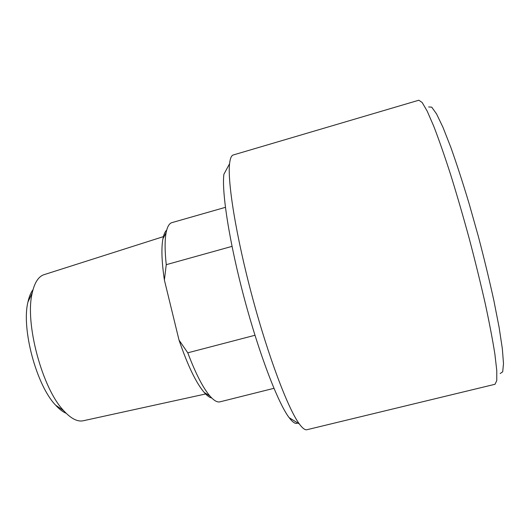 <?xml version="1.0" encoding="UTF-8"?>
<svg xmlns="http://www.w3.org/2000/svg" width="530" height="530" viewBox="0 0 530 530"><rect width="100%" height="100%" fill="white"/><g stroke="black" fill="none" stroke-linecap="round" stroke-linejoin="round"><path stroke-width="0.79" d="M229.563 163.757C230.152 158.424 231.391 155.495 233.279 154.972L418.833 100.223L422.178 102.515L427.2 111.154L433.792 126.332C438.906 139.602 444.524 155.707 450.646 174.655C456.926 194.894 463.16 216.313 469.335 238.924C475.297 261.588 480.624 283.252 485.308 303.909C489.488 323.38 492.681 340.141 494.894 354.186L496.782 370.622L496.762 380.619L495.007 384.276L306.956 429.717C305.061 430.208 302.524 428.293 299.344 423.967C288.254 409.127 268.465 357.227 252.353 297.111C236.221 236.996 227.39 182.154 229.563 163.757L223.885 174.29C221.566 192.105 229.543 243.409 244.522 299.212C259.475 355.02 278.237 403.429 289.161 417.686C292.851 422.556 295.714 424.325 297.747 422.986M500.154 373.531L502.698 371.822L503.5 363.587L502.334 348.647L499.101 327.295L493.834 300.411C489.389 280.171 484.234 258.872 478.365 236.499L469.149 203.732C462.816 182.704 456.727 163.969 450.884 147.512L443.007 127.405L436.534 113.884L431.725 107.159L428.664 106.954M254.963 335.271L187.779 352.814L179.021 340.088C187.653 365.375 196.04 382.819 204.176 392.425C207.011 395.665 209.542 397.526 211.755 398.01M273.944 388.318L219.996 401.833C217.273 402.528 213.921 400.6 209.933 396.042C203.003 387.907 195.616 373.498 187.779 352.814M66.17 413.287C62.792 411.889 59.274 409.18 55.623 405.165C36.497 385.529 21.22 328.56 27.951 301.987C29.104 296.681 30.8 292.58 33.026 289.678M179.021 340.088L164.386 280.032L166.248 264.682L232.007 246.37M166.248 264.682C164.77 250.743 164.724 240.077 166.122 232.677C167.294 226.734 169.236 223.382 171.939 222.626L225.409 207.336M166.718 230.06C165.042 231.59 163.783 234.465 162.948 238.685C161.213 247.855 161.69 261.635 164.386 280.032M83.376 420.734L83.091 420.793C77.413 421.933 70.987 418.601 63.799 410.803C42.274 388.662 24.652 322.949 32.211 293.017C34.529 282.669 38.432 276.567 43.917 274.712L44.195 274.619M289.161 417.686L299.344 423.967M204.176 392.425L209.933 396.042M162.948 238.685L166.122 232.677M83.091 420.793L206.382 393.81M43.917 274.712L164.161 236.387M55.623 405.165L63.799 410.803M27.951 301.987L32.211 293.017"/></g></svg>
